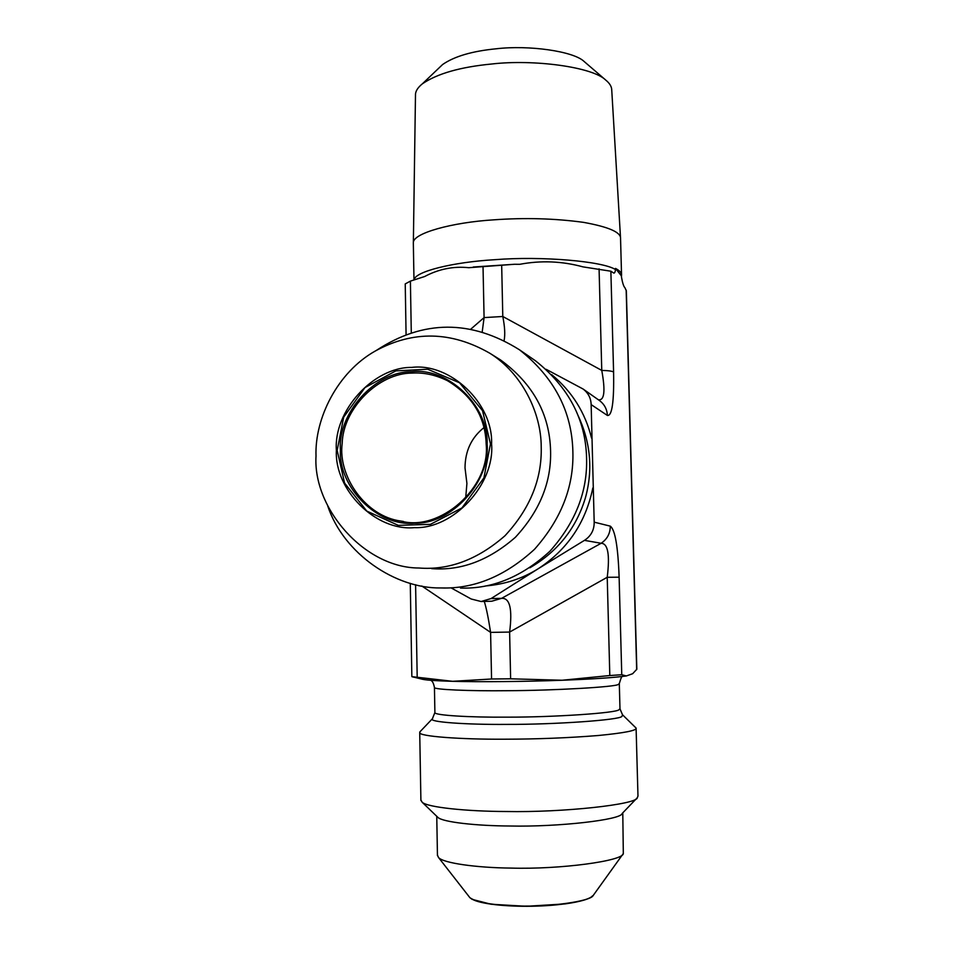 <?xml version="1.0" encoding="UTF-8"?>
<svg xmlns="http://www.w3.org/2000/svg" width="954" height="954" viewBox="0 0 954 954"><rect width="100%" height="100%" fill="white"/><g stroke="black" fill="none" stroke-linecap="round" stroke-linejoin="round"><path stroke-width="1.43" d="M412.08 373.097C379.06 372.907 343.106 408.085 342.176 443.467C337.823 476.01 365.406 516.579 401.109 521.099C439.52 531.974 490.594 487.756 486.182 444.218C485.347 417.029 472.445 395.862 447.462 380.694C435.501 374.862 423.707 372.334 412.08 373.097M340.387 450.216C337.549 413.046 375.292 371.237 411.723 371.69C448.01 367.23 488.722 405.736 487.124 444.051C490.38 482.14 451.039 524.628 414.31 523.197C377.617 526.751 338.491 487.566 340.387 450.216M546.165 369.317L583.049 388.993C588.224 392.905 590.931 398.116 591.146 404.603L594.187 522.16C594.259 530.007 591.015 536.076 584.456 540.358L538.128 568.787C567.415 549.683 585.649 522.756 592.816 487.983M591.528 438.053C585.243 412.593 571.971 391.462 551.734 374.66M485.455 585.971C504.833 584.373 522.387 578.637 538.128 568.787L491.036 598.575L481.114 601.521L491.775 601.223L501.577 598.349L491.036 598.575M460.484 588.058C492.169 589.131 522.005 576.848 549.969 551.185C575.405 522.589 587.604 491.548 586.579 458.087C585.684 419.605 568.656 387.169 535.492 360.803L519.501 349.808C471.026 319.471 423.349 319.65 376.46 350.345M316.012 456.095C312.817 508.399 364.583 567.964 418.913 568.012C448.952 570.373 477.632 559.628 504.976 535.754C530.007 508.732 542.087 479.075 541.216 446.782C541.204 413.094 522.232 373.443 489.819 353.242C451.242 331.121 413.106 330.358 375.399 350.953C337.513 372.155 314.629 418.389 316.012 456.095M481.114 601.521L471.169 598.993L451.314 588.01M431.625 568.632C460.865 570.933 488.782 560.499 515.363 537.317C539.702 511.058 551.448 482.247 550.577 450.884C549.659 414.036 532.976 383.711 500.528 359.932L489.819 353.242M327.651 505.775C343.523 553.714 395.493 588.773 440.891 587.95C474.019 589.083 505.215 576.192 534.502 549.301C561.131 519.298 573.926 486.755 572.877 451.683C571.959 411.329 554.167 377.367 519.501 349.808M599.184 400.334L599.649 400.668C604.514 404.448 607.09 409.361 607.364 415.431C612.051 416.266 614.126 401.801 613.589 372.024L610.87 271.21L613.422 272.856C614.352 273.655 615.056 272.57 615.545 269.6L615.509 268.42L621.448 275.945L621.555 275.157C621.638 272.82 619.623 270.566 615.509 268.42M621.758 674.716L619.122 577.194C618.025 546.642 615.091 529.625 610.31 526.155C610.238 533.489 607.173 539.201 601.127 543.279C607.972 543.422 610 554.751 607.221 577.289L609.809 675.539L621.758 674.716L626.325 675.957L632.645 673.727L636.831 669.219L626.349 290.851L624.942 287.738C623.701 286.653 622.545 283.099 621.483 277.101L621.448 275.945M626.325 675.957C614.614 677.626 593.209 679.057 562.109 680.25C526.477 681.621 478.717 682.074 452.637 681.311C437.278 680.894 427.297 680.238 422.694 679.32L421.728 679.093M622.759 715.011L636.091 728.069C637.069 730.478 624.512 732.958 598.42 735.498C568.465 737.907 537.185 739.147 504.571 739.207C460.424 739.481 418.591 736.369 419.724 732.6L420.213 731.527M622.783 812.856L623.32 853.544C623.439 860.913 560.105 869.583 510.867 868.08C476.988 867.782 442.739 863.12 438.458 857.419L437.445 855.011M422.694 679.32L411.854 676.648L452.637 681.311L491.56 678.998L510.628 678.807L562.109 680.25L609.809 675.539M414.084 677.245L412.355 676.827M637.153 797.878L622.08 813.583C621.34 819.76 558.46 827.106 509.973 826.009C476.618 825.866 442.763 822.157 437.946 817.435L437.194 816.707M636.103 728.284L637.976 796.041L637.308 797.723C637.105 804.425 563.325 812.629 506.097 811.508C466.792 811.401 427.309 807.358 422.145 802.231L420.893 799.965M510.628 678.807L509.615 632.073L490.594 632.383L491.56 678.998M413.356 244.081L413.356 242.853C412.426 233.289 452.136 222.354 493.981 219.825C524.938 217.595 554.787 218.43 583.514 222.354C608.688 226.909 621.03 232.299 620.553 238.524M473.244 267.013L514.468 264.27L468.784 267.704C453.532 266.083 438.828 269.016 424.685 276.505L410.399 281.12L405.235 283.91L406.082 334.89M610.87 271.21L583.025 266.882C562.109 261.157 541.013 260.299 519.763 264.306L514.468 264.27M415.479 95.603L415.491 94.148C415.765 90.773 418.043 87.351 422.312 83.869C437.159 73.637 460.293 67.019 491.739 64.001C533.751 59.1 592.517 66.959 605.683 80.029C609.689 83.284 611.705 86.623 611.741 90.034L620.529 237.987M439.722 67.269L442.62 64.514C454.366 56.358 472.266 51.111 496.342 48.773C528.468 44.945 573.521 51.099 584.194 61.545L585.303 62.499M483.988 427.595C471.479 437.516 465.147 450.944 465.015 467.865L466.911 483.451L465.659 498.346M599.076 268.849L601.759 370.402C608.33 370.581 612.265 371.13 613.589 372.024M483.022 266.345L484.083 317.599L502.794 316.489L501.673 265.105M484.274 601.437C486.266 607.615 488.376 617.93 490.594 632.383L421.835 586.018M619.122 577.194L607.221 577.289L509.615 632.073C512.56 609.01 509.877 597.764 501.577 598.349L601.127 543.279L584.456 540.358M504.117 340.506C505.262 334.723 504.821 326.721 502.794 316.489L601.759 370.402C605.528 391.021 604.407 400.799 598.361 399.75M470.656 329.261L484.083 317.599L482.211 331.932M529.864 567.797C557.756 551.567 576.288 528.17 585.47 497.606C593.138 469.606 590.586 442.036 577.802 414.918M337.167 450.36L343.69 417.148L364.988 387.562L395.815 370.891L427.654 369.21L459.542 382.781L482.533 410.673L490.475 443.908L483.916 477.871L461.974 507.922L430.421 524.354L398.331 525.368L366.813 511.106L344.597 483.082L337.167 450.36M336.38 450.431C334.365 489.903 375.709 531.366 414.525 527.645C453.377 529.184 495.031 484.227 491.584 443.908C493.266 403.363 450.145 362.651 411.782 367.397C373.264 366.944 333.387 411.15 336.38 450.431M591.146 404.603L607.364 415.431M610.31 526.155L594.187 522.16M626.17 290.099L636.676 669.625M434.428 687.25L434.44 687.476C433.414 689.623 469.404 691.137 507.075 690.708C554.143 690.553 616.045 686.94 618.299 684.423L619.313 683.601C620.887 678.079 621.984 675.694 622.592 676.458M619.313 683.732L619.981 708.691L618.979 709.728C616.737 712.96 554.775 717.229 507.635 717.158C469.928 717.48 433.879 715.321 434.893 712.566L434.881 712.268M432.639 718.505L432.365 718.791C427.666 721.963 465.588 724.754 507.17 724.396C555.824 724.551 619.695 719.948 621.901 716.43L622.533 714.808L619.981 708.858M473.613 899.968C484.083 904.678 511.606 906.98 536.78 906.109C564.744 905.334 589.596 900.278 592.398 895.913M623.189 853.723L593.161 895.532C591.003 901.184 549.731 907.123 518.547 905.954C492.884 905.263 476.654 902.496 469.881 897.678L469.356 897.01M417.196 677.507L415.598 584.719M414.179 279.76C414.895 271.64 452.804 262.111 494.828 259.691C541.729 255.922 603.023 261.253 615.545 269.6M411.293 333.113L410.399 281.12M440.891 587.95L445.208 587.974M583.061 388.993L599.649 400.668M419.867 731.885L432.365 718.791L434.893 712.566L434.44 687.476C433.092 680.476 430.946 680.727 430.862 680.309M593.436 895.21L593.09 895.627C589.954 898.942 580.604 901.709 565.03 903.915L526.322 906.3L491.083 904.237L472.158 899.372L469.881 897.678L438.458 857.419M437.457 855.666L436.753 816.29M437.946 817.435L422.145 802.231M420.905 800.585L419.724 732.6M411.854 676.648L410.28 583.323M413.332 243.031L413.976 279.832M620.553 238.691L621.555 275.157M422.312 83.869L442.62 64.514M584.194 61.545L605.683 80.029M413.356 242.853L415.491 94.148M401.109 521.099L403.411 521.444"/></g></svg>
